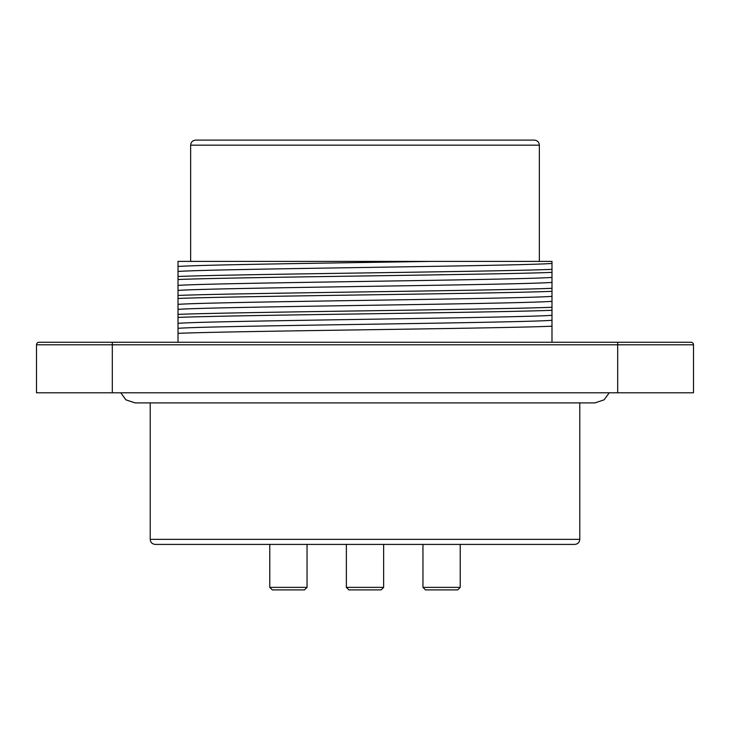 <?xml version="1.0" encoding="UTF-8"?>
<svg xmlns="http://www.w3.org/2000/svg" width="730" height="730" viewBox="0 0 730 730"><rect width="100%" height="100%" fill="white"/><g stroke="black" fill="none" stroke-linecap="round" stroke-linejoin="round"><path stroke-width="1.09" d="M178.011 279.508C235.781 277.117 494.21 274.763 551.989 272.381L551.989 277.409C516.101 280.083 213.899 282.747 178.011 285.412L178.011 271.46C213.954 268.786 516.046 266.121 551.989 263.457L551.989 261.395L190.639 261.395L190.639 145.161C190.913 142.113 192.601 140.434 195.695 140.105L534.305 140.105C537.399 140.434 539.087 142.113 539.361 145.161L190.639 145.161M178.011 266.459L178.011 261.395L431.868 261.395C328.546 263.092 202.31 264.762 178.011 266.459L178.011 271.46M551.989 263.457L551.989 269.361C494.219 271.752 235.781 274.106 178.011 276.488M551.989 272.381L551.989 269.361M178.011 298.46C235.781 296.07 494.21 293.715 551.989 291.334L551.989 296.362C515.991 299.035 214.009 301.7 178.011 304.364L178.011 290.412C213.945 287.739 516.046 285.074 551.989 282.41L551.989 277.409M551.989 282.41L551.989 288.313C494.219 290.704 235.79 293.059 178.011 295.44M551.989 291.334L551.989 288.313M178.011 317.413C235.781 315.022 494.219 312.668 551.989 310.286L551.989 315.314C516.192 317.988 213.808 320.652 178.011 323.317L178.011 309.365C214 306.691 516.01 304.027 551.989 301.353L551.989 296.362M551.989 301.353L551.989 307.266C494.219 309.657 235.79 312.011 178.011 314.384M551.989 310.286L551.989 307.266M551.989 320.306L551.989 326.219C494.219 328.609 235.79 330.964 178.011 333.336L178.011 328.317C213.799 325.644 516.21 322.97 551.989 320.306L551.989 315.314M551.989 342.26L551.989 326.219M617.689 392.795L617.689 344.788L112.31 344.788L112.31 342.26L39.028 342.26L690.972 342.26A2.528 2.528 0 0 1 693.5 344.788L693.5 392.795L36.5 392.795L36.5 344.788A2.528 2.528 0 0 1 39.028 342.26M520.408 140.105L209.592 140.105M178.011 342.26L178.011 333.336M178.011 323.317L178.011 328.317M178.011 304.364L178.011 309.365M178.011 285.412L178.011 290.412M457.701 589.895L425.48 589.895L422.953 587.367L460.228 587.367L460.228 544.416L460.228 587.367L457.701 589.895L460.228 587.367M383.633 587.367L381.106 589.895L348.894 589.895L346.367 587.367L383.633 587.367L383.633 544.416M307.047 587.367L304.519 589.895L272.299 589.895L269.772 587.367L307.047 587.367L307.047 544.416M365 544.416L155.262 544.416C152.168 544.087 150.48 542.399 150.216 539.361L579.784 539.361C579.52 542.399 577.832 544.087 574.738 544.416L365 544.416M36.5 344.788L112.31 344.788L112.31 392.795M693.5 344.788L617.689 344.788L617.689 342.26M539.361 145.161L539.361 261.395M120.751 392.795L125.898 399.83L135.05 402.905L594.95 402.905L604.102 399.83L609.249 392.795M422.953 587.367L422.953 544.416M269.772 587.367L269.772 544.416L269.772 587.367M346.367 587.367L346.367 544.416M150.216 402.905L150.216 539.361M579.784 402.905L579.784 539.361"/></g></svg>
